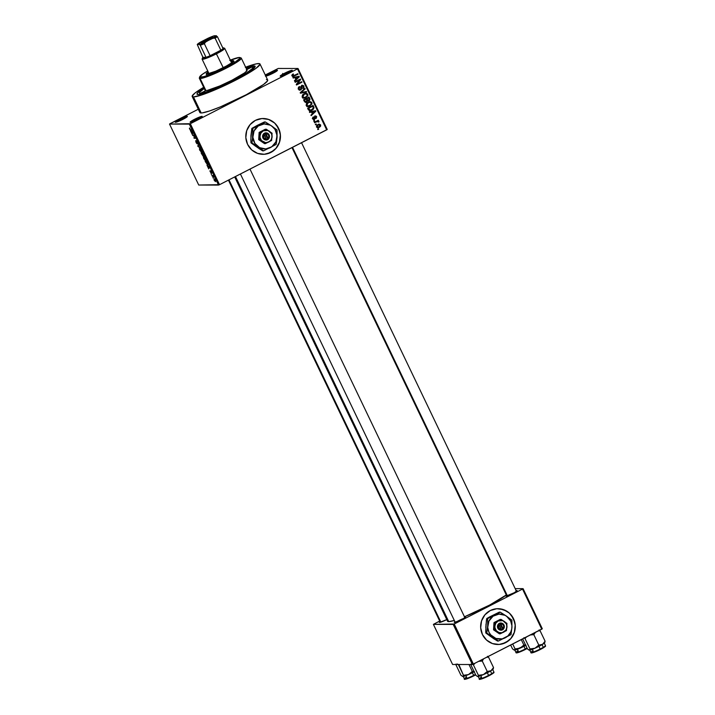 <?xml version="1.0" encoding="UTF-8"?>
<svg xmlns="http://www.w3.org/2000/svg" width="715" height="715" viewBox="0 0 715 715"><rect width="100%" height="100%" fill="white"/><g stroke="black" fill="none" stroke-linecap="round" stroke-linejoin="round"><path stroke-width="1.07" d="M187.133 116.322A6.712 0.751 154.4 0 1 187.366 116.5A6.712 0.751 154.4 0 1 181.985 119.816A6.712 0.751 154.4 0 1 175.488 122.283L181.833 119.888L187.357 116.384L179.626 119.298L175.488 122.283A6.712 0.751 154.4 0 1 175.336 122.265A6.712 0.751 154.4 0 1 179.966 119.128A6.712 0.751 154.4 0 1 187.133 116.322L186.928 116.974L187.133 116.322M265.569 76.201L273.076 73.225L277.214 70.249A6.712 0.751 154.4 0 1 277.447 70.419A6.712 0.751 154.4 0 1 272.46 73.538A6.712 0.751 154.4 0 1 265.837 76.174M292.069 70.276A6.712 0.751 154.4 0 1 292.292 70.454A6.712 0.751 154.4 0 1 286.912 73.77A6.712 0.751 154.4 0 1 280.414 76.237L287.931 73.261L292.283 70.338L284.552 73.252L280.414 76.237A6.712 0.751 154.4 0 1 280.262 76.219A6.712 0.751 154.4 0 1 284.892 73.082A6.712 0.751 154.4 0 1 292.069 70.276L291.854 70.928L292.069 70.276M201.979 116.357A6.712 0.751 154.4 0 1 202.211 116.527A6.712 0.751 154.4 0 1 196.831 119.843A6.712 0.751 154.4 0 1 190.333 122.319L197.849 119.342L202.202 116.411L194.471 119.334L190.333 122.319A6.712 0.751 154.4 0 1 190.181 122.292A6.712 0.751 154.4 0 1 194.811 119.164A6.712 0.751 154.4 0 1 201.979 116.357L201.773 117.001L201.979 116.357M497.917 644.501L497.881 644.501A17.902 17.33 90.1 0 0 513.415 618.654L513.504 618.654A17.902 17.33 -89.9 0 1 497.935 644.501A17.902 17.33 -89.9 0 1 482.437 634.536L486.566 640.077L492.429 643.563L499.133 644.456L505.657 642.642L511.019 638.379L514.389 632.319L515.265 625.393L513.504 618.654L509.384 613.113L503.521 609.636L496.818 608.733L490.284 610.547L484.931 614.811L481.553 620.87L480.686 627.797L482.437 634.536A17.902 17.33 -89.9 0 1 498.015 608.688A17.902 17.33 -89.9 0 1 513.504 618.654L513.415 618.654A17.902 17.33 90.1 0 0 497.935 608.688L497.926 608.688M263.031 154.324L262.986 154.324A17.902 17.33 90.1 0 0 278.555 128.468L278.653 128.468A17.902 17.33 -89.9 0 1 263.075 154.324A17.902 17.33 -89.9 0 1 247.587 144.359L251.707 149.9L257.57 153.376L264.273 154.279L270.806 152.465L276.16 148.202L279.538 142.142L280.405 135.215L278.653 128.468L274.524 122.935L268.661 119.45L261.958 118.556L255.434 120.37L250.071 124.633L246.702 130.684L245.826 137.62L247.587 144.359A17.902 17.33 -89.9 0 1 263.156 118.511A17.902 17.33 -89.9 0 1 278.653 128.468L278.555 128.468A17.902 17.33 90.1 0 0 263.084 118.511L263.111 118.511M447.563 619.163A6.265 0.706 154.4 0 1 439.555 622.47L446.777 619.583M464.616 617.072A6.265 0.706 154.4 0 1 465.367 616.938L465.161 617.546L465.367 616.938A6.265 0.706 154.4 0 1 465.572 617.099A6.265 0.706 154.4 0 1 460.558 620.2A6.265 0.706 154.4 0 1 454.49 622.506L462.534 619.181L465.554 617.152L464.348 617.152M516.176 590.697A6.265 0.706 154.4 0 1 516.927 590.563L516.731 591.171L516.927 590.563A6.265 0.706 154.4 0 1 517.142 590.724A6.265 0.706 154.4 0 1 512.119 593.816A6.265 0.706 154.4 0 1 506.059 596.122L514.094 592.807L517.115 590.778L515.908 590.778M254.048 65.932A32.229 3.611 154.4 0 1 255.139 66.763A32.229 3.611 154.4 0 1 229.318 82.681A32.229 3.611 154.4 0 1 198.135 94.532L196.983 93.915L197.617 92.843L204.016 88.043A32.229 3.611 154.4 0 0 197.385 94.443L197.385 94.443A32.229 3.611 154.4 0 0 198.135 94.532L205.25 92.852L214.616 89.321L241.956 76.103L250.08 71.178L255.014 67.031L255.085 66.209L254.048 65.932L253.217 68.479L254.048 65.932L246.005 67.925A32.229 3.611 154.4 0 1 254.048 65.932M192.183 96.48L199.869 112.523A37.6 4.21 -25.6 0 0 201.156 112.961L193.47 96.918A37.6 4.21 154.4 0 1 192.183 96.48A37.6 4.21 154.4 0 1 203.668 87.31L194.882 93.12L192.138 96.194L193.47 96.918L201.156 112.961L202.247 112.89L209.468 111.004L220.39 106.884L246.38 94.666L263.522 84.495L267.526 80.875L267.607 79.919L266.391 79.597M245.647 67.192A37.6 4.21 154.4 0 1 258.705 63.555A37.6 4.21 154.4 0 1 260.001 63.992A37.6 4.21 154.4 0 1 231.758 82.154A37.6 4.21 154.4 0 1 193.47 96.918L201.782 94.961L212.704 90.832L228.988 83.512L244.602 75.415L255.836 68.452L260.046 64.279L259.474 63.635L256.238 63.867L245.308 67.326M447.706 620.459L235.476 176.525L448.734 621.612L454.32 620.45A34.016 3.807 -25.6 0 1 448.734 621.612A34.016 3.807 -25.6 0 1 447.563 621.219L234.69 176.927M170.072 123.668L198.287 109.234L169.518 124.061L189.314 124.106L218.531 185.078L198.734 185.033L169.518 124.061L170.072 123.668M265.256 74.977L278.242 68.452L298.03 68.497L327.247 129.469L219.532 184.684L190.315 123.713L297.485 68.89L326.692 129.862L219.532 184.684L198.734 185.033L169.518 124.061L190.315 123.713L189.314 124.106L218.531 185.078L219.532 184.684L190.315 123.713L297.485 68.89L326.692 129.862L327.247 129.469L298.03 68.497L278.242 68.452L265.256 74.977M316.539 127.02L317.818 127.806L319.31 127.377L320.588 126.242L320.642 124.928L319.078 124.16L316.7 125.518L316.539 127.02L317.853 127.806L319.31 127.377L320.642 124.928L319.319 124.142L317.907 124.553L316.539 127.02M314.6 122.792L317.29 121.487L318.309 122.077L318.97 121.487L317.925 121.094L318.309 120.263L314.359 122.283L314.6 122.792L317.505 121.425L318.944 121.934L317.925 121.094L318.309 120.263L314.359 122.283L314.6 122.792M312.616 118.824L313.42 119.548L314.484 119.405L315.199 118.61L315.181 116.733L316.146 117.01L316.137 118.467L316.7 116.706L315.985 116.027L314.797 116.277L313.867 119.021L313.134 118.404L313.286 116.929L312.759 117.403L312.616 118.824L314.484 119.405L315.342 116.599L316.146 117.01L316.137 118.467L316.7 116.706L315.02 116.134L314.439 118.627L313.197 118.565L313.286 116.929L312.616 118.824M308.335 109.699L309.997 110.798L313.116 109.502L314.028 107.715L313.054 105.427L307.62 108.206L308.335 109.699L309.979 110.798L312.008 110.226L314.028 107.715L313.054 105.427L307.62 108.206L308.335 109.699M304.358 101.396L306.038 102.37L307.691 100.761L309.595 100.359L309.988 99.215L309.032 97.034L303.598 99.814L305.698 102.397L307.691 100.761L309.103 100.726L309.792 98.625L309.032 97.034L303.598 99.814L304.358 101.396M300.425 93.209L306.637 92.029L306.377 91.493L300.935 92.601L305.153 88.946L304.903 88.41L300.193 92.709L300.425 93.209L306.637 92.029L306.377 91.493L300.935 92.601L305.153 88.946L304.903 88.41L300.193 92.709L300.425 93.209M295.215 82.314L299.558 80.089L296.242 84.468L296.502 85.014L301.936 82.234L301.694 81.725L297.333 83.95L300.666 79.571L300.398 79.025L294.964 81.805L295.215 82.314L299.558 80.089L296.242 84.468L296.502 85.014L301.936 82.234L301.694 81.725L297.333 83.95L300.666 79.571L300.398 79.025L294.964 81.805L295.215 82.314M292.033 74.869L292.122 76.022L293.132 76.523L298.092 74.208L297.851 73.699L293.159 75.915L292.623 75.272L293.516 74.369L293.204 73.895L292.033 74.869L292.033 75.87L293.034 76.532L298.092 74.208L297.851 73.699L293.356 75.906L292.685 75.567L293.204 73.895L292.033 74.869M293.159 78.033L295 77.649L295.84 79.41L294.428 80.688L294.687 81.224L299.344 76.809L299.084 76.273L292.909 77.497L293.159 78.033L295 77.649L295.84 79.41L294.428 80.688L294.687 81.224L299.344 76.809L299.084 76.273L292.909 77.497L293.159 78.033M302.025 86.059L303.303 86.542L303.044 88.571L303.929 86.202L301.748 85.514L300.479 89.429L298.28 88.866L299.058 88.866L299.737 86.989L298.807 86.944L299.737 86.989L299.424 86.515L298.396 89.143L299.388 90.081L301.408 89.357L301.971 86.032L303.303 86.542L303.044 88.571L304 87.579L303.553 85.666L302.043 85.38L300.872 86.542L300.684 89.295L299.853 89.545L299.058 88.866L299.424 86.515L298.334 87.605L298.396 89.143L299.862 90.153L300.738 89.929L301.659 88.49L301.498 86.47L302.445 85.907L301.73 85.925M306.235 96.883L305.064 97.696L305.957 97.705L307.816 94.308L305.957 93.236L304.009 93.799L302.382 95.256L302.499 97.571L305.171 98.035L307.861 95.81L307.87 94.434L306.842 93.406L303.768 93.924L302.382 95.256L302.231 97.16L304.107 98.214M310.256 105.266L309.077 106.088L309.979 106.088L311.829 102.692L309.979 101.628L308.022 102.182L306.404 103.639L306.52 105.954L307.781 106.58L309.461 106.32L311.955 103.979L311.829 102.692L310.864 101.789L307.548 102.46L306.404 103.639L306.252 105.543L308.12 106.598M309.658 112.461L311.49 112.067L312.339 113.837L310.927 115.106L311.177 115.642L315.833 111.236L315.574 110.7L309.398 111.924L309.658 112.461L311.49 112.067L312.339 113.837L310.927 115.106L311.177 115.642L315.833 111.236L315.574 110.7L309.398 111.924L309.658 112.461M313.903 121.335L314.68 120.933L314.439 120.424L313.662 120.826L313.903 121.335L314.68 120.933L314.439 120.424L313.662 120.826L313.903 121.335M315.583 124.83L316.361 124.437L316.11 123.927L315.342 124.321L315.583 124.83L316.361 124.437L316.11 123.927L315.342 124.321L315.583 124.83M317.889 129.647L318.667 129.254L318.425 128.736L317.648 129.138L317.889 129.647L318.667 129.254L318.425 128.736L317.648 129.138L317.889 129.647M213.15 178.071L212.9 177.561L213.15 178.071M211.47 174.576L211.229 174.067L211.47 174.576M207.216 165.701L208.744 168.883L209.54 167.256L206.966 165.165L208.744 168.883L209.54 167.256L207.216 165.701M205.616 160.714L205.482 158.757L203.712 156.782L203.409 157.282L205.134 160.518L205.92 160.482L205.545 158.873L203.641 156.791L203.409 157.282L204.124 156.916L203.409 157.282L203.864 158.748L205.768 160.687M201.594 152.331L201.469 150.365L199.691 148.389L199.405 149.024L201.255 152.224L201.925 151.92L201.407 150.239L199.628 148.398L199.396 148.899L200.111 148.532L199.396 148.899L199.851 150.356L201.755 152.295M197.849 143.795L196.455 140.81L196.983 143.429L195.731 140.658L196.518 143.268L197.367 143.76L196.652 141.329L197.849 143.795L197.849 142.884L196.419 140.81L196.795 143.322L195.687 140.667L196.008 142.348L197.233 143.938L196.697 141.32L197.912 143.778M190.726 131.274L192.255 134.465L192.791 132.302L190.467 130.738L192.255 134.465L192.791 132.302L190.726 131.274M189.377 128.271L190.297 130.05L191.799 130.237L190.145 129.567L189.609 127.967L189.654 129.075L190.726 130.228L191.799 130.237L191.557 129.728L190.226 129.647L189.609 127.967M192.773 135.555L194.033 135.555L194.069 138.254L195.642 138.254L194.14 137.745L194.105 135.046L192.532 135.046L192.773 135.555L193.765 135.046L192.773 135.555L194.033 135.555L194.069 138.254L195.642 138.254L194.14 137.745L194.105 135.046L192.532 135.046L192.773 135.555M197.992 146.45L200.334 148.05L198.046 146.164L198.6 144.439L197.751 145.949L200.334 148.05L198.046 146.164L198.6 144.439L197.992 146.45M203.775 156.049L202.738 153.064L201.165 153.055L203.078 156.192L203.176 155.495L203.882 155.673L202.738 153.064L201.165 153.055L203.123 156.192L203.176 155.495L203.829 156.04M207.618 164.879L207.797 163.69L206.751 161.447L205.178 161.447L207.618 164.879L207.904 164.021L206.751 161.447L205.178 161.447L207.797 164.834M211.193 173.262L210.791 171.368L211.649 173.191L211.408 172.011L210.532 170.858L210.916 172.753L210.004 170.778L211.014 173.191L210.791 171.368L211.729 173.093L211.291 171.779L210.433 170.948L210.871 172.744L209.897 170.992L211.247 173.253M212.167 176.033L213.794 177.132L213.07 175.524L211.926 175.524L212.167 176.033L213.088 175.559L212.167 176.033L213.794 177.132L213.07 175.524L211.926 175.524L212.167 176.033M215.447 181.646L215.34 180.225L214.071 178.804L214.16 180.225L215.492 181.646L215.26 180.046L213.973 178.822L214.16 180.225L215.572 181.619M473.41 664.128L454.195 624.016L522.531 589.062L541.755 629.173L472.409 664.53L452.613 664.485L433.397 624.374L453.194 624.409L472.409 664.53L452.613 664.485L433.397 624.374L439.68 621.04L433.397 624.374L454.195 624.016L453.194 624.409L472.409 664.53L542.301 628.771L541.755 629.173L522.531 589.062L454.195 624.016L473.41 664.128M515.193 588.642L523.085 588.659L542.301 628.771L523.085 588.659L515.193 588.642M506.533 595.309L506.059 596.122A6.265 0.706 154.4 0 1 505.907 596.104A6.265 0.706 154.4 0 1 506.488 595.336M454.972 621.684L454.49 622.506A6.265 0.706 154.4 0 1 454.347 622.479A6.265 0.706 154.4 0 1 454.928 621.719M440.029 621.648L439.555 622.47A6.265 0.706 154.4 0 1 439.412 622.452A6.265 0.706 154.4 0 1 439.993 621.684M506.318 594.978A34.016 3.807 -25.6 0 1 464.473 616.786L489.641 605.06L506.47 594.862M456.34 622.014A5.371 0.599 154.4 0 1 463.964 618.359A5.371 0.599 -25.6 0 0 456.34 622.014M265.605 75.701A6.712 0.751 154.4 0 1 271.459 72.358A6.712 0.751 154.4 0 1 277.214 70.249L270.878 72.635L265.363 75.978M199.825 112.237L201.156 112.961A37.6 4.21 -25.6 0 0 239.445 98.205A37.6 4.21 -25.6 0 0 267.687 80.035L260.001 63.992M177.195 121.854A5.818 0.652 154.4 0 1 185.882 117.698A5.818 0.652 -25.6 0 0 177.195 121.854M267.276 75.781A5.818 0.652 154.4 0 1 275.963 71.616A5.818 0.652 -25.6 0 0 267.276 75.781M282.121 75.808A5.818 0.652 154.4 0 1 290.808 71.652A5.818 0.652 -25.6 0 0 282.121 75.808M192.04 121.89A5.818 0.652 154.4 0 1 200.727 117.725A5.818 0.652 -25.6 0 0 192.04 121.89M189.841 129.102L189.877 128.486M191.584 129.79L190.726 130.228L191.584 129.79M192.684 133.571L191.995 133.928L192.684 133.571M192.889 133.16L192.255 133.482L192.889 133.16M191.674 131.891L192.907 132.534L192.353 133.312L192.961 132.999L192.353 133.312L191.674 131.891L192.773 132.606L192.353 133.312L191.674 131.891M195.061 137.745L194.069 138.254L195.061 137.745M197.233 143.938L197.233 143.17M198.439 145.601L197.751 145.949L198.439 145.601M199.691 148.389L199.396 148.899M199.994 150.284L199.932 148.899L201.433 150.293L201.871 151.473L201.362 151.821L200.03 150.356L200.325 148.702L201.612 151.607L200.978 151.678L199.986 150.266M203.31 155.432L202.327 153.573L202.944 153.493L203.507 155.539L202.327 153.573L202.854 153.305L202.327 153.573L203.319 155.441M203.123 156.192L202.953 155.647M201.594 153.573L202.819 153.225L202.139 153.573L202.881 155.682L201.594 153.573L202.586 153.064L201.594 153.573L202.139 153.573L202.935 155.673L201.594 153.573M203.712 156.782L203.409 157.282M203.954 157.291L205.446 158.685L205.893 159.856L205.375 160.205L204.052 158.748L204.347 157.085L205.625 159.99L204.83 159.919L203.829 158.221L204.32 157.068M205.607 161.956L206.966 161.885L207.725 163.512L207.377 164.361L205.607 161.956L206.599 161.447L205.607 161.956L206.814 161.956L207.377 164.361L205.607 161.956M209.182 167.998L208.485 168.347L209.182 167.998M209.379 167.587L208.744 167.909L209.379 167.587M208.163 166.318L209.397 166.961L208.852 167.739L209.459 167.426L208.852 167.739L208.163 166.318L209.263 167.024L208.852 167.739L208.163 166.318M214.312 179.313L215.304 180.144L215.188 181.136L214.312 179.313L215.313 181.109L214.223 179.992L214.625 179.125M207.565 163.592L207.377 164.361M282.666 73.422L282.693 74.583M292.614 74.369L293.516 74.369L292.212 74.619M291.926 75.567L292.685 75.567L291.926 75.567M293.356 75.906L292.685 75.567M292.453 75.906L291.783 75.567L293.221 75.602M292.56 76.469L297.127 74.065L298.092 74.208L292.632 76.451M293.23 75.924L291.979 75.799M298.262 76.433L299.344 76.809L298.262 76.433M294.097 77.649L293.079 77.864L294.097 77.649M296.627 77.157L294.812 77.488L296.627 77.157M294.884 77.649L298.664 76.871L297.762 76.871L298.664 76.871L296.394 78.918L295.599 78.909L296.394 78.918L295.715 77.497L294.884 77.649M299.683 79.392L300.666 79.571L299.37 80.089L299.683 79.392M296.636 83.95L297.333 83.95L296.636 83.95M300.97 82.091L301.936 82.234L296.323 84.638L300.97 82.091M298.664 80.089L295.036 81.939L298.664 80.089M300.479 89.429L299.084 89.554M298.155 88.866L299.585 89.42M301.676 85.291L302.579 85.291L301.748 85.514M302.123 85.362L302.981 86.104M300.89 86.47L301.498 86.47L300.89 86.47M300.872 87.462L301.516 87.462L300.872 87.462M301.006 88.49L301.659 88.49L301.006 88.49M300.452 89.438L299.835 89.929L300.738 89.929L299.424 90.09M299.174 90.135L300.514 89.357M302.704 88.16L303.106 87.579M303.026 86.202L302.096 85.344M299.272 89.536L298.396 89.232M304.322 88.937L305.153 88.946L304.322 88.937M301.015 91.958L301.694 91.958L301.015 91.958M300.309 92.601L300.935 92.601L300.309 92.601M305.555 91.654L306.637 92.029L300.354 93.048L305.555 91.654M305.502 93.272L306.86 94.201L305.421 93.263M303.768 98.196L305.064 97.696L302.865 98.187M303.625 98.178L306.395 96.713M303.294 97.615L302.195 97.169M302.677 94.729L305.332 93.88M304.241 94.308L305.841 93.835L307.182 94.639L306.86 96.337L304.233 97.615L302.105 96.829L302.865 96.829L304.241 94.308L303.339 94.308L305.403 93.88L306.941 94.282L307.119 95.962L305.368 97.356L303.419 97.419L302.794 95.846L304.241 94.308M305.841 93.835L302.963 94.532M302.284 97.249L304.233 97.615M308.308 97.41L308.531 97.875L308.308 97.41M309.005 98.625L309.792 98.625L309.005 98.625M308.782 100.252L308.201 100.726L309.103 100.726L307.897 100.851M307.691 100.761L309.103 100.726M305.314 101.584L306.449 101.628L304.206 101.083L304.992 101.083L304.474 100.002L306.386 99.028L303.661 99.957L306.386 99.028L307.075 100.708L306.449 101.628L305.314 101.584L304.474 100.002L303.687 100.002L306.386 99.028L306.869 100.037L305.797 102.138L306.699 102.138L305.269 102.334M305.135 102.37L306.494 101.593M307.861 100.86L308.88 100.109M304.974 101.789L305.546 101.628M307.959 100.207L306.887 100.172L307.62 100.359M306.279 99.028L307.745 97.875L306.118 98.706L308.639 97.875L307.745 97.875L308.639 97.875L309.068 98.759L308.764 100.261L306.923 100.172L307.79 100.172L306.69 99.662L307.477 99.662L307.021 98.706L306.279 99.028M308.764 100.261L307.79 100.172L307.021 98.706L308.639 97.875L309.282 99.716L307.79 100.172M309.515 101.664L310.873 102.585M307.781 106.58L309.979 106.088L306.887 106.58M307.638 106.571L310.417 105.105M310.927 102.692L309.443 101.655M307.307 105.999L306.217 105.552M306.699 103.112L309.345 102.263M308.263 102.701L309.854 102.227L311.195 103.023L310.873 104.721L308.254 105.999L306.127 105.212L306.887 105.212L308.263 102.701L307.361 102.701L309.425 102.272L311.096 102.835L311.016 104.542L309.005 105.883L307.262 105.695L306.869 104.05L308.263 102.701M309.854 102.227L306.976 102.915M306.306 105.641L308.254 105.999M312.33 105.793L312.553 106.258L312.33 105.793M312.947 106.857L313.733 106.857L312.947 106.857M313.304 107.715L314.028 107.715L313.304 107.715M312.357 109.368L311.105 110.226L312.008 110.226L309.55 110.762M309.398 110.78L312.473 109.243M309.22 110.199L308.406 109.878M307.682 108.34L311.758 106.258L307.682 108.34M308.496 108.394L312.661 106.258L311.758 106.258L312.661 106.258L313.331 107.947L311.767 109.717L310.346 110.19L308.147 109.306L308.934 109.306L308.496 108.394L307.7 108.385L312.661 106.258L313.331 107.84L312.518 109.252L310.346 110.19L308.496 108.394M308.04 109.306L309.443 110.19M314.761 110.861L315.833 111.236L314.761 110.861M310.587 112.067L309.568 112.282L310.587 112.067M313.116 111.585L311.311 111.915L313.116 111.585M311.382 112.067L315.163 111.29L314.26 111.29L315.163 111.29L312.884 113.336L312.098 113.336L312.884 113.336L312.205 111.915L311.382 112.067M312.759 117.403L313.608 117.403L312.759 117.403M312.518 118.565L313.197 118.565L312.518 118.565M314.225 118.815L313.581 119.405L314.144 118.949L313.197 118.565M312.294 118.565L313.242 118.94M314.743 115.964L315.646 115.973L315.02 116.134M315.19 116.053L315.726 116.572M315.941 116.706L316.7 116.706L315.941 116.706M315.342 116.599L316.146 117.01M315.244 117.01L314.448 116.599M314.368 116.929L315.101 116.929L314.368 116.929M314.368 117.626L315.154 117.635L314.368 117.626M313.751 119.593L314.484 119.405M314.502 116.572L315.574 116.545M315.744 116.59L315.092 116.018M313.715 120.799L314.68 120.933L313.715 120.799M317.031 121.094L317.594 120.629L318.559 120.772L317.031 121.094L317.925 121.094M318.917 121.344L318.023 121.344L318.041 121.934M318.282 121.934L318.944 121.934L318.282 121.934M317.505 121.425L318.202 121.675M316.611 121.425L314.43 122.417L316.843 121.398M317.639 121.076L318.086 121.63M315.395 124.294L316.361 124.437L315.395 124.294M318.845 124.196L319.694 124.839L318.488 124.142M319.837 124.928L320.642 124.928L319.837 124.928M317.362 127.762L319.382 126.671L318.416 127.377L319.31 127.377L317.424 127.753M319.739 124.928L319.033 126.886L317.952 127.198L316.441 126.743L317.111 126.743L318.157 125.062L319.221 124.741L320.141 125.465L319.498 126.609L317.496 127.109L317.049 126.206L318.157 125.062L317.254 125.062L318.005 124.776M317.12 127.198L316.477 127.047M319.221 124.741L317.254 125.062L319.685 124.839M316.584 127.1L317.952 127.198M317.701 129.111L318.667 129.254L317.701 129.111M297.52 77.157L298.664 76.871L296.394 78.918L295.715 77.497L297.52 77.157M310.346 110.19L309.211 110.199M314.019 111.585L315.163 111.29L312.884 113.336L312.205 111.915L314.019 111.585M279.762 131.757L276.759 125.491M274.435 122.935L268.572 119.45L265.265 118.663M267.535 153.698L273.595 150.606M276.07 148.202L279.449 142.142L280.316 135.215M514.612 621.934L511.618 615.669M509.286 613.113L506.524 611.075L500.116 608.84M502.395 643.884L508.454 640.783M510.93 638.379L514.3 632.319L515.175 625.393M250.938 67.523L246.979 69.48L250.938 67.523M205.125 90.957L201.165 92.923L205.125 90.957M233.376 61.454A15.221 1.707 -25.6 0 0 231.204 61.91M206.662 74.44L208.601 72.742A15.221 1.707 -25.6 0 0 206.885 74.145M230.668 61.159L233.144 60.65L233.474 61.338L233.144 60.65L233.599 61.159L231.982 62.634L226.262 66.093L215.787 71.16L206.733 74.154A15.221 1.707 154.4 0 1 206.215 73.976A15.221 1.707 154.4 0 1 208.217 71.938L206.278 73.636L206.733 74.154A15.221 1.707 154.4 0 0 222.231 68.175A15.221 1.707 154.4 0 0 233.662 60.82A15.221 1.707 154.4 0 0 233.144 60.65A15.221 1.707 154.4 0 0 230.82 61.115M246.282 69.909L246.979 70.696L244.503 72.939L231.937 80.25L219.737 85.988L207.43 90.367L205.893 90.564L200.129 78.525A23.273 2.61 -25.6 0 0 225.002 68.81A23.273 2.61 -25.6 0 0 241.053 57.942L239.874 57.54A22.38 2.502 154.4 0 1 224.43 67.988A22.38 2.502 154.4 0 1 200.522 77.327L200.129 78.525L205.893 90.564A23.273 2.61 -25.6 0 0 229.595 81.421A23.273 2.61 -25.6 0 0 247.077 70.177L241.312 58.147A23.273 2.61 154.4 0 1 223.831 69.391A23.273 2.61 154.4 0 1 200.129 78.525A23.273 2.61 154.4 0 1 199.333 78.257L205.098 90.296A23.273 2.61 -25.6 0 0 205.893 90.564L205.196 89.768M199.762 76.755L199.342 77.926A23.273 2.61 -25.6 0 0 200.129 78.525L200.522 77.327A22.38 2.502 154.4 0 1 199.762 76.755A22.38 2.502 154.4 0 1 207.734 70.946L202.238 74.414L199.798 77.14L204.15 76.577L213.83 72.93L235.405 61.892L240.026 58.228L239.355 57.468A22.38 2.502 154.4 0 1 239.874 57.54M240.517 57.87A23.273 2.61 154.4 0 1 241.312 58.147M200.459 93.343L200.844 94.13L200.459 93.343A29.538 3.307 154.4 0 1 199.449 93.004A29.538 3.307 154.4 0 1 204.213 88.454L199.574 92.342L199.503 93.093L201.308 93.281L208.905 91.145L223.143 85.264L246.496 72.966L252.189 68.685L252.77 67.693L251.716 67.13A29.538 3.307 154.4 0 1 252.735 67.469A29.538 3.307 154.4 0 1 230.543 81.742A29.538 3.307 154.4 0 1 200.459 93.343M209.075 73.681A12.53 1.403 154.4 0 1 209.021 73.618L202.104 59.175A12.53 1.403 154.4 0 0 216.556 53.768A12.53 1.403 -25.6 0 0 224.564 48.236L223.384 47.834A11.637 1.305 154.4 0 1 223.125 48.593A11.637 1.305 154.4 0 1 220.872 50.211A11.637 1.305 154.4 0 1 215.948 52.964L223.223 67.684L215.948 52.964L220.872 50.211L210.112 55.716L215.948 52.964A11.637 1.305 154.4 0 1 210.112 55.716A11.637 1.305 154.4 0 1 206.036 57.334L202.917 57.325L202.506 57.915L206.036 57.334A11.637 1.305 154.4 0 1 202.524 57.826A11.637 1.305 154.4 0 1 202.917 57.325L197.251 44.491L199.405 44.491L200.272 45.295L206.036 57.334L202.917 57.325L197.251 44.491L200.692 44.062L213.07 38.226L215.108 38.181L220.872 50.211L210.112 55.716L204.347 43.678L205.616 42.033L216.493 35.759L214.33 35.75L208.119 38.208L197.251 44.491A10.743 1.207 154.4 0 1 200.674 42.024L208.119 38.208A10.743 1.207 154.4 0 1 214.33 35.75L216.493 35.759A10.743 1.207 154.4 0 1 213.07 38.226L215.108 38.181L220.872 50.211A11.637 1.305 -25.6 0 0 223.125 48.593L223.429 47.842L222.606 47.842M231.624 62.786L231.624 62.786A12.53 1.403 154.4 0 1 231.642 62.866L224.707 48.343A12.53 1.403 154.4 0 1 216.556 53.768A12.53 1.403 -25.6 0 1 202.104 58.996L202.524 57.826M246.201 68.336A29.538 3.307 154.4 0 1 251.716 67.13L246.201 68.336M230.346 60.114A22.38 2.502 154.4 0 1 239.355 57.468L229.694 60.364M233.528 61.445L231.052 61.955M463.097 676.122L464.401 678.848A8.053 0.903 -25.6 0 0 473.688 675.371L472.418 672.708L473.804 675.845L472.481 676.497M475.663 674.853L473.786 675.854L473.688 675.371A8.053 0.903 -25.6 0 0 475.466 674.424M455.964 664.87L460.952 675.291L455.964 664.87L456.161 664.003L455.964 664.87M457.466 664.003L458.494 664.879L463.481 675.3L462.802 676.506L460.952 675.291L462.802 676.506L468.477 674.576L463.481 675.3L458.807 664.494L458.494 664.879L457.466 664.003M462.489 676.372L462.802 676.506A8.714 0.974 -25.6 0 0 468.477 674.576L472.311 671.439L474.26 671.367L472.311 671.439L468.995 664.521L472.311 671.439L468.477 674.576L474.429 671.644M463.418 675.604L463.981 675.166M471.149 677.123L466.591 678.928M465.867 679.116L465.125 679.116M473.688 675.371A8.053 0.903 154.4 0 1 464.428 678.884A8.053 0.903 154.4 0 1 466.529 677.078M465.179 678.875A7.516 0.84 -25.6 0 0 473.786 675.854M462.569 676.47A8.714 0.974 -25.6 0 0 462.596 676.479A8.714 0.974 -25.6 0 0 462.802 676.506L463.481 675.3L468.477 674.576A8.714 0.974 -25.6 0 0 474.188 671.769M440.896 622.157L228.979 179.849L440.896 622.157M240.419 173.995L455.241 622.372L240.419 173.995M464.929 617.724L249.982 169.106M292.524 147.344L507.391 595.81L292.524 147.344M205.634 40.603A5.818 0.652 -25.6 0 0 201.996 42.837A5.818 0.652 154.4 0 1 205.634 40.603L205.983 41.318L205.634 40.603A5.818 0.652 154.4 0 1 212.033 38.029A5.818 0.652 -25.6 0 0 205.634 40.603L205.277 40.12L205.634 40.603M208.467 40.129A6.355 0.715 154.4 0 1 201.21 42.927A6.355 0.715 154.4 0 1 205.277 40.12L212.587 37.359L209.513 39.575L203.176 42.471L201.353 42.945L201.398 42.462L205.277 40.12A6.355 0.715 154.4 0 1 212.596 37.466A6.355 0.715 154.4 0 1 208.467 40.129M222.749 47.825A11.637 1.305 154.4 0 1 223.384 47.834M223.125 48.593L217.351 36.554A11.637 1.305 154.4 0 1 215.108 38.181A11.637 1.305 -25.6 0 0 217.351 36.554L223.125 48.593M206.036 57.334A11.637 1.305 -25.6 0 0 210.112 55.716L204.347 43.678A11.637 1.305 154.4 0 1 200.272 45.295L206.036 57.334M200.272 45.295A11.637 1.305 -25.6 0 0 204.347 43.678L205.616 42.033A10.743 1.207 154.4 0 1 199.405 44.491L200.272 45.295M525.757 645.395A8.714 0.974 -25.6 0 1 524.113 646.262L523.872 645.055L525.82 644.993L523.872 645.055L521.28 639.648L523.872 645.055L520.037 648.201A8.714 0.974 -25.6 0 0 524.113 646.262L523.872 645.055L520.037 648.201L515.05 648.925L512.709 644.027L515.05 648.925L514.362 650.123L512.521 648.916L510.68 645.064L512.521 648.916L514.362 650.123L525.999 645.261M518.035 651.472A7.516 0.84 -25.6 0 0 517.866 652.634A7.516 0.84 -25.6 0 0 525.346 649.47L525.257 648.997A8.053 0.903 154.4 0 1 515.989 652.5A8.053 0.903 154.4 0 1 518.098 650.704M526.589 648.827L524.041 650.123M514.657 649.738L515.962 652.473A8.053 0.903 -25.6 0 0 525.257 648.997L523.979 646.333L525.257 648.997A8.053 0.903 -25.6 0 0 527.026 648.049M514.058 649.998L514.362 650.123A8.714 0.974 -25.6 0 0 520.037 648.201L515.05 648.925L514.648 650.042L513.987 650.033M514.988 649.229L515.551 648.782M522.71 650.748L518.161 652.554M517.428 652.741L516.695 652.741M525.257 648.997L525.346 649.47C516.838 653.537 515.873 653.179 515.962 652.473M483.358 659.248L482.25 661.044L487.246 671.465L483.412 674.611L478.424 675.335L478.022 676.453L477.361 676.444L475.895 675.326L470.899 664.905L475.895 675.326L477.361 676.444L482.428 675.032L490.973 670.742L487.246 671.465L482.25 661.044L483.358 659.248M481.463 660.008L482.25 661.044L481.463 660.008M493.842 671.885A8.053 0.903 154.4 0 1 488.631 675.398L488.72 675.881A7.516 0.84 -25.6 0 0 493.404 672.547M487.353 672.744L488.631 675.398A8.053 0.903 -25.6 0 0 493.868 671.912C492.787 673.208 497.014 671.081 488.738 675.881L487.353 672.744M472.4 664.038L473.428 664.914L478.424 675.335L473.428 664.914L475.144 663.109L473.428 664.914L472.4 664.038M470.899 664.905L471.096 664.038L470.899 664.905M478.442 661.357L482.25 661.044L478.442 661.357M486.602 657.246L488.551 657.174L493.538 667.596L490.973 670.742L492.939 669.32L493.538 667.596L488.551 657.174L487.514 656.307L488.551 657.174L486.602 657.246M477.423 676.408L477.736 676.533A8.714 0.974 -25.6 0 0 483.412 674.611A8.714 0.974 -25.6 0 0 490.973 670.742L487.246 671.465L483.412 674.611L478.424 675.335L478.022 676.453L477.361 676.444M492.233 669.696L491.67 670.143M478.389 675.612L478.925 675.192M478.031 676.149L479.336 678.875A8.053 0.903 -25.6 0 0 488.631 675.398A8.053 0.903 154.4 0 1 479.363 678.91A8.053 0.903 154.4 0 1 481.472 677.114M493.582 672.797L491.071 674.602M481.41 677.883A7.516 0.84 -25.6 0 0 481.24 679.044A7.516 0.84 -25.6 0 0 488.72 675.881L487.416 676.533M486.084 677.159L481.526 678.964M480.802 679.152L480.069 679.152M488.72 675.881L488.738 675.881C481.579 679.125 478.451 680.126 479.336 678.875M493.538 667.596L490.973 670.742A8.714 0.974 -25.6 0 0 493.153 669.025L493.404 668.328M536.089 647.638L534.981 648.228A8.714 0.974 -25.6 0 0 539.047 646.297L538.806 645.091L534.981 648.228L529.985 648.952L524.998 638.531L526.714 636.734L524.998 638.531L529.985 648.952L529.297 650.158L527.456 648.952L522.665 638.942L527.456 648.952L528.93 650.069L533.998 648.648L542.533 644.367L538.806 645.091L536.089 647.638M531.683 652.536A7.516 0.84 -25.6 0 0 540.29 649.506L540.191 649.023A8.053 0.903 154.4 0 1 530.932 652.536A8.053 0.903 154.4 0 1 533.033 650.739M529.592 649.774L530.896 652.5A8.053 0.903 -25.6 0 0 540.191 649.023L538.913 646.369L540.191 649.023A8.053 0.903 -25.6 0 0 545.429 645.538C544.347 646.834 548.575 644.707 540.299 649.506L538.976 650.158M530.012 634.983L533.819 634.67L538.806 645.091L533.819 634.67L535.598 632.123L533.819 634.67L530.012 634.983M538.163 630.871L540.111 630.8L545.107 641.221L542.533 644.367L544.499 642.946L545.107 641.221L540.111 630.8L539.083 629.933L540.111 630.8L538.163 630.871M523.961 637.664L524.998 638.531L523.961 637.664M528.993 650.024L529.297 650.158A8.714 0.974 -25.6 0 0 534.981 648.228L529.985 648.952L529.592 650.069L528.93 650.069M529.922 649.265L530.485 648.818M543.793 643.321L543.23 643.768M544.133 642.848L545.429 645.538M537.644 650.784L533.095 652.589M532.371 652.777L531.629 652.777M545.143 646.423L542.64 648.228M545.402 645.502A8.053 0.903 154.4 0 1 540.191 649.023L540.299 649.506A7.516 0.84 -25.6 0 0 544.973 646.163M545.107 641.221L542.533 644.367A8.714 0.974 -25.6 0 0 544.714 642.651L544.964 641.954M540.755 645.019L538.806 645.091L539.047 646.297A8.714 0.974 -25.6 0 0 542.533 644.367L540.755 645.019M265.953 133.759L268.134 138.299L268.831 136.842L268.599 135.233L267.499 134.062L265.953 133.759A2.681 2.601 -89.9 0 1 268.134 138.299L268.304 139.13A3.584 3.468 90.1 0 0 265.328 132.918L268.357 139.237L266.802 140.033L264.041 139.345L262.602 136.887L263.728 133.607L265.283 132.82L267.553 133.204L269.483 135.957L269.037 138.227L267.911 139.237L264.916 132.999L268.357 139.237L266.802 140.033L264.407 134.554L263.701 136.833L264.398 138.29L266.579 139.085A2.681 2.601 -89.9 0 1 264.407 134.554L263.781 133.714A3.584 3.468 90.1 0 0 266.758 139.925L263.728 133.607L265.283 132.82L265.953 133.759M259.992 136.02L259.518 139.631L258.687 139.631L259.134 132.409L259.974 132.409L259.518 139.631L265.354 143.644L264.514 143.644L258.687 139.631L265.354 143.644L271.629 140.435L272.075 133.213L266.248 129.201L259.134 132.409L265.408 129.201L259.134 132.409L258.687 139.631L264.514 143.644L271.629 140.435L272.075 133.213L266.248 129.201L263.352 130.809A6.265 6.069 -89.9 0 1 272.093 136.824A6.265 6.069 -89.9 0 1 262.682 141.642A6.265 6.069 -89.9 0 1 263.352 130.809L259.974 132.409L260.099 137.655L261.484 140.56L265.658 142.678L268.733 142.035L271.092 139.899L272.093 136.824L271.477 133.642L267.982 130.488L263.352 130.809L260.993 132.945L259.992 136.02M255.041 145.851L262.62 150.856L263.576 150.865L259.456 148.917L250.965 142.839L255.085 144.779L263.576 150.865L276.133 144.439L276.696 140.953L277.027 129.996L270.315 125.17L264.148 123.918L258.204 126.01L254.075 130.899L252.86 137.262L254.889 143.402L259.617 147.665L265.774 148.926L271.718 146.825L275.847 141.945L277.062 135.582L275.043 129.442L271.691 125.992L265.372 121.979L264.407 121.97L265.372 121.979L262.682 123.534L252.815 128.396L252.493 139.327L251.921 142.839L250.965 142.839L250.92 135.618L251.859 128.396L264.407 121.97L257.641 125.188M259.581 125.188A12.53 12.128 -89.9 0 1 271.691 125.992L265.372 121.979L252.815 128.396L252.86 135.618L251.921 142.839L263.576 150.865L276.133 144.439L277.071 137.217L277.027 129.996L271.691 125.992A12.53 12.128 -89.9 0 1 270.342 147.648A12.53 12.128 -89.9 0 1 252.86 135.618A12.53 12.128 -89.9 0 1 259.581 125.188M257.677 147.665L250.965 142.839L250.831 139.345L251.859 128.396L257.65 125.188M251.126 133.991L250.92 137.253M266.731 139.836L267.911 139.237L266.731 139.836M500.813 623.936L502.985 628.476L503.691 627.019L503.449 625.411L502.359 624.24L500.813 623.936A2.681 2.601 -89.9 0 1 502.985 628.476L503.163 629.307A3.584 3.468 90.1 0 0 500.187 623.096L503.208 629.415L501.662 630.21L498.891 629.522L497.461 627.064L498.587 623.793L500.134 622.997L502.413 623.382L504.334 626.134L503.887 628.405L502.761 629.415L499.776 623.176L503.208 629.415L501.662 630.21L499.258 624.731L498.552 627.01L499.883 628.968L501.43 629.272A2.681 2.601 -89.9 0 1 499.258 624.731L498.632 623.891A3.584 3.468 90.1 0 0 501.608 630.103L498.587 623.793L500.134 622.997L500.813 623.936M494.843 626.206L494.378 629.808L493.538 629.808L493.985 622.586L494.825 622.595L494.378 629.808L500.205 633.821L499.374 633.821L493.538 629.808L500.205 633.821L506.479 630.612L506.926 623.391L501.099 619.378L493.985 622.586L500.268 619.378L493.985 622.586L493.538 629.808L499.374 633.821L506.479 630.612L506.926 623.391L501.099 619.378L498.203 620.986A6.265 6.069 -89.9 0 1 506.953 627.001A6.265 6.069 -89.9 0 1 497.533 631.819A6.265 6.069 -89.9 0 1 498.203 620.986L494.825 622.595L494.95 627.833L496.344 630.737L498.954 632.543L502.091 632.748L505.943 630.076L506.953 627.001L506.336 623.82L502.842 620.665L498.203 620.986L495.852 623.131L494.843 626.206M489.9 636.028L497.47 641.042L498.435 641.042L494.306 639.103L485.816 633.016L489.945 634.956L498.435 641.042L510.993 634.616L511.922 627.395L511.886 620.173L505.165 615.347L499.007 614.096L493.064 616.187L488.926 621.076L487.71 627.439L488.944 632.158L490.704 634.875L495.933 638.477L502.198 638.888L507.829 636.01L510.707 632.123L511.717 629.021L511.922 625.759L510.689 621.04L506.542 616.169L500.223 612.156L499.267 612.156L500.223 612.156L497.533 613.711L487.675 618.573L487.71 625.804L486.772 633.016L485.816 633.016L485.726 631.3L486.406 620.298L486.709 618.573L487.675 618.573L486.709 618.573L489.4 617.018L499.267 612.156L486.709 618.573L485.78 627.43M494.44 615.365A12.53 12.128 -89.9 0 1 506.542 616.169L500.223 612.156L487.675 618.573L487.71 625.804L486.772 633.016L498.435 641.042L510.993 634.616L511.922 627.395L511.886 620.173L506.542 616.169A12.53 12.128 -89.9 0 1 505.201 637.834A12.53 12.128 -89.9 0 1 487.71 625.804A12.53 12.128 -89.9 0 1 494.44 615.365M492.537 637.843L485.816 633.016L485.986 624.168M501.59 630.013L502.761 629.415L501.59 630.013M308.335 100.922L307.432 100.922M308.29 100.395L307.396 100.395M305.859 101.789L304.956 101.789M313.822 119.03L312.92 119.021M317.71 121.398L316.808 121.398M206.599 74.78L206.215 73.976M253.351 68.774L252.735 67.469M200.066 94.3L199.449 93.004M234.046 61.624L233.662 60.82M473.804 675.845C466.645 679.089 463.508 680.09 464.401 678.848M466.672 677.364L465.849 675.648M440.306 622.336L228.434 180.126M517.41 649.274L518.232 650.99M480.784 675.684L481.606 677.4M490.472 671.045L491.294 672.752M542.855 646.378L542.033 644.662M516.489 591.35L301.551 142.732M533.167 651.025L532.344 649.309M506.801 595.988L291.979 147.621M212.346 38.172L212.596 37.466M527.232 648.469L525.364 649.47M492.564 669.186L493.868 671.912M530.896 652.5C530.807 653.206 531.772 653.573 540.299 649.506"/></g></svg>
